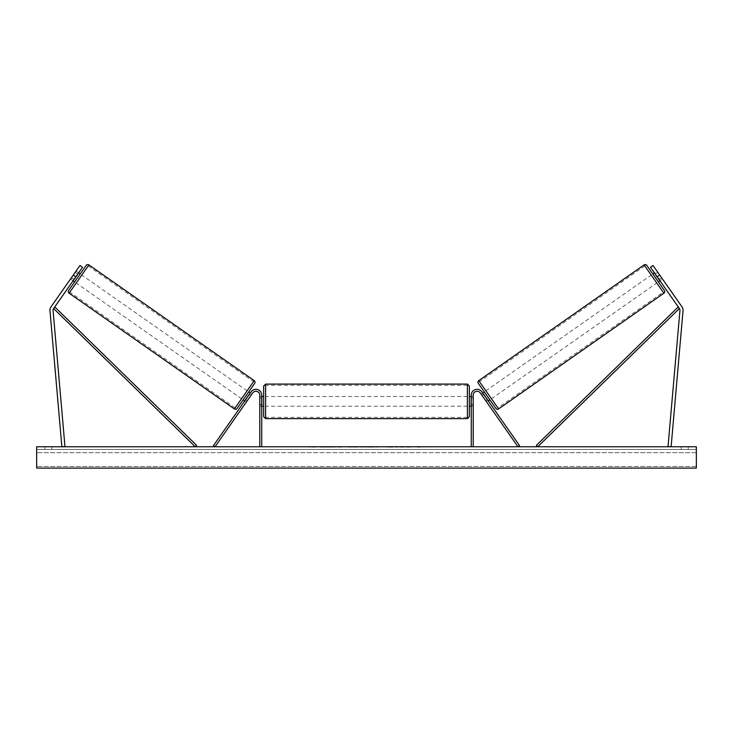 <?xml version="1.0" encoding="UTF-8"?>
<svg xmlns="http://www.w3.org/2000/svg" width="733" height="733" viewBox="0 0 733 733"><rect width="100%" height="100%" fill="white"/><g stroke="black" fill="none" stroke-linecap="round" stroke-linejoin="round"><path stroke-width="0.55" stroke-dasharray="3.67 2.75" d="M247.278 400.704L246.297 402.096L244.712 400.988L245.683 399.595L244.712 400.988L246.297 402.096L247.278 400.704L245.683 399.595L251.135 391.807L213.44 445.646L215.026 446.764L252.72 392.925A3.885 3.885 0 0 1 259.784 395.151A3.885 3.885 0 0 0 252.72 392.925A3.885 3.885 0 0 1 259.784 395.151L259.784 446.764L261.727 446.764L261.727 395.151A5.818 5.818 0 0 0 251.135 391.807L245.683 399.595L247.278 400.704M261.727 395.151A5.818 5.818 0 0 0 251.135 391.807A5.818 5.818 0 0 1 261.727 395.151L261.727 404.506L261.727 395.151M259.784 404.506L259.784 406.21L259.784 404.506L261.727 404.506L261.727 406.21L261.727 404.506L259.784 404.506M261.727 446.764L259.784 446.764M73.053 280.794L74.033 279.401L71.486 277.615L70.515 279.007L79.97 265.502L71.486 277.615L74.033 279.401L73.053 280.794L70.515 279.007L73.053 280.794M75.838 276.817L53.628 308.538A3.106 3.106 0 0 0 53.078 310.59L64.962 446.489L61.874 446.764L49.981 310.856A6.212 6.212 0 0 1 51.081 306.761L73.291 275.04L75.838 276.817L82.517 267.279L74.033 279.401L82.517 267.279L79.97 265.502L73.291 275.04M82.517 267.279L79.97 265.502L82.517 267.279M658.967 279.401L659.947 280.794L662.485 279.007L661.514 277.615L662.485 279.007L661.633 277.798L662.485 279.007L659.947 280.794L658.967 279.401L661.514 277.615L653.03 265.502L681.919 306.761A6.212 6.212 0 0 1 683.019 310.856L671.126 446.764L668.038 446.489L679.922 310.59A3.106 3.106 0 0 0 679.372 308.538L537.729 446.764L536.373 445.371L678.016 307.145L679.372 308.538L650.483 267.279L658.967 279.401L650.483 267.279L653.03 265.502L661.514 277.615L658.967 279.401M650.483 267.279L653.03 265.502L650.483 267.279M659.709 275.04L657.162 276.817M483.578 394.253L481.984 395.371L481.132 394.152L481.984 395.371L483.899 394.033L487.757 399.549L483.899 394.033L487.757 399.549L485.851 400.878L486.703 402.096L485.722 400.704L487.317 399.595L488.288 400.988L481.865 391.807L487.317 399.595L485.722 400.704L486.703 402.096L488.288 400.988L486.703 402.096L485.851 400.878L487.436 399.769M481.865 391.807L519.56 445.646L517.974 446.764L480.28 392.925A3.885 3.885 0 0 0 473.216 395.151A3.885 3.885 0 0 1 480.28 392.925A3.885 3.885 0 0 0 473.216 395.151L473.216 446.764L471.273 446.764L471.273 395.151A5.818 5.818 0 0 1 481.865 391.807A5.818 5.818 0 0 0 471.273 395.151A5.818 5.818 0 0 1 481.865 391.807M473.216 404.506L473.216 406.21L473.216 404.506L471.273 404.506L471.273 395.151L471.273 406.21L471.273 404.506L473.216 404.506M471.273 446.764L473.216 446.764M263.66 386.025L263.66 416.683M469.34 416.683L469.34 386.025M263.66 401.354L263.66 406.21L263.66 401.354M262.112 397.992L262.112 404.726L259.784 404.726L259.784 406.21L259.784 397.992L262.112 397.992L262.112 404.726L262.112 397.992M261.727 397.992L259.784 397.992L259.784 404.726L261.727 404.726M469.34 401.354L469.34 406.21L469.34 401.354M471.273 397.992L473.216 397.992L473.216 396.507L473.216 397.992L470.888 397.992L470.888 404.726L473.216 404.726L473.216 406.21L473.216 397.992L473.216 404.726L471.273 404.726M470.888 397.992L470.888 404.726L470.888 397.992M467.397 384.092L467.397 418.625M265.603 418.625L265.603 384.092M86.219 265.373L68.636 290.488M74.647 281.903L80.209 273.959L74.647 281.903M77.771 274.06L75.224 272.282L76.076 271.063L70.515 279.007L71.367 277.798L73.905 279.575M76.076 271.063L78.623 272.841M71.367 277.798L75.224 272.282L78.083 274.279L74.225 279.795L71.367 277.798M74.225 279.795L78.083 274.279L74.225 279.795M237.107 408.455L254.699 383.341M243.118 399.87L248.689 391.926L243.118 399.87M249.422 394.253L251.016 395.371L249.101 394.033L245.243 399.549L247.149 400.878L246.297 402.096L247.149 400.878L245.564 399.769M251.868 394.152L251.016 395.371L251.868 394.152L250.274 393.035M245.243 399.549L249.101 394.033L245.243 399.549M247.149 400.878L251.016 395.371L247.149 400.878M241.533 398.761L247.094 390.808L241.533 398.761L76.232 283.02L81.803 275.067L76.232 283.02M247.094 390.808L81.803 275.067M88.207 265.914L69.827 292.174L88.207 265.914L253.508 381.655L235.119 407.914L253.508 381.655M235.119 407.914L69.827 292.174M333.359 447.148L320.266 447.148L333.359 447.148M333.359 446.764L320.266 446.764L333.359 446.764M696.35 446.764L36.65 446.764L36.65 468.103L36.65 466.5L36.65 468.103L696.35 468.103L36.65 468.103L696.35 468.103L696.35 446.764M361.754 446.764L348.642 447.148L361.754 446.764M404.341 446.764L410.214 446.764M410.214 447.148L395.472 447.148L401.345 446.764M51.786 446.764L44.795 446.764L51.786 446.764L51.786 449.476L44.795 449.476L51.786 449.476L51.786 446.764M681.214 446.764L688.205 446.764L681.214 446.764L681.214 449.476L688.205 449.476L681.214 449.476L681.214 446.764M311.012 446.764L315.666 446.764L311.012 446.764M424.325 446.764L420.824 446.764M372.511 446.764L366.5 446.764M688.205 449.476L688.205 446.764L688.205 449.476M696.35 449.476L36.65 449.476L36.65 466.5L36.65 449.476L696.35 449.476L696.35 466.5L696.35 449.476M44.795 449.476L44.795 446.764L44.795 449.476M341.376 447.148L327.065 447.148L341.376 446.764M331.38 447.148L336.539 446.764L331.38 447.148M308.675 446.764L315.666 446.764M308.675 447.148L312.176 446.764M312.176 447.148L315.666 447.148M420.824 447.148L417.334 446.764M417.334 447.148L424.325 447.148M401.345 447.148L410.416 446.764M410.416 447.148L404.341 447.148M357.447 447.148L352.949 447.148L357.447 447.148M392.861 447.148L389.617 446.764M389.617 447.148L382.525 446.764L389.727 446.764M389.727 447.148L392.97 447.148M366.5 447.148L365.41 446.764M365.41 447.148L360.966 446.764M360.966 447.148L367.535 446.764M367.535 447.148L371.658 446.764M371.658 447.148L378.219 446.764M378.219 447.148L373.638 446.764M373.638 447.148L372.511 447.148M367.819 447.148L371.283 447.148L367.819 446.764M646.781 265.373L664.364 290.488M495.893 408.455L478.301 383.341M658.353 281.903L652.791 273.959L658.353 281.903M656.924 271.063L657.776 272.282L654.917 274.279L658.775 279.795L661.633 277.798L656.924 271.063L654.377 272.841M658.775 279.795L654.917 274.279L658.775 279.795M655.229 274.06L657.776 272.282L661.633 277.798L659.095 279.575M489.882 399.87L484.311 391.926L489.882 399.87M482.726 393.035L481.132 394.152M485.851 400.878L481.984 395.371L485.851 400.878M485.906 390.808L491.467 398.761L485.906 390.808L651.197 275.067L656.768 283.02L651.197 275.067M491.467 398.761L656.768 283.02M644.793 265.914L663.173 292.174L644.793 265.914L479.492 381.655L497.881 407.914L663.173 292.174M497.881 407.914L479.492 381.655M53.628 308.538L195.271 446.764L196.627 445.371L54.984 307.145L53.628 308.538M69.113 293.191L88.922 264.897M254.223 380.638L234.404 408.932M696.35 466.5L36.65 466.5L696.35 466.5M696.35 452.673L36.65 452.673L696.35 452.673M663.887 293.191L644.078 264.897M478.777 380.638L498.596 408.932M259.784 406.21L261.727 406.21L259.784 406.21M473.216 406.21L471.273 406.21L473.216 406.21M261.727 396.507L259.784 396.507M471.273 396.507L473.216 396.507M467.397 396.507L265.603 396.507M467.397 417.379L265.603 417.379M467.397 385.329L265.603 385.329M467.397 406.21L265.603 406.21"/><path stroke-width="1.1" d="M261.727 446.764L261.727 395.151A5.818 5.818 0 0 0 251.135 391.807L213.44 445.646L215.026 446.764L252.72 392.925A3.885 3.885 0 0 1 259.784 395.151L259.784 446.764M82.517 267.279L53.628 308.538A3.106 3.106 0 0 0 53.078 310.59L64.962 446.489L61.874 446.764L49.981 310.856A6.212 6.212 0 0 1 51.081 306.761L79.97 265.502L82.517 267.279M75.838 276.817L73.291 275.04M657.162 276.817L679.372 308.538A3.106 3.106 0 0 1 679.922 310.59L668.038 446.489L671.126 446.764L683.019 310.856A6.212 6.212 0 0 0 681.919 306.761L653.03 265.502L650.483 267.279L657.162 276.817L659.709 275.04M471.273 446.764L471.273 395.151A5.818 5.818 0 0 1 481.865 391.807L519.56 445.646L517.974 446.764L480.28 392.925A3.885 3.885 0 0 0 473.216 395.151L473.216 446.764M265.603 418.625L263.66 416.683L263.66 386.025L265.603 384.092L265.603 418.625L467.397 418.625L467.397 384.092L469.34 386.025L469.34 416.683L467.397 418.625M261.727 404.726L261.727 397.992M471.273 404.726L471.273 397.992M88.922 264.897L69.113 293.191A1.942 1.942 0 0 1 68.636 290.488L86.219 265.373A1.942 1.942 0 0 1 88.922 264.897L254.223 380.638A1.942 1.942 0 0 1 254.699 383.341L237.107 408.455A1.942 1.942 0 0 1 234.404 408.932L254.223 380.638M69.113 293.191L234.404 408.932M73.053 280.794L74.647 281.903M78.623 272.841L80.209 273.959M73.905 279.575L77.771 274.06M243.118 399.87L244.712 400.988M245.564 399.769L249.422 394.253M248.689 391.926L250.274 393.035M696.35 446.764L36.65 446.764L36.65 468.103L696.35 468.103L696.35 446.764M644.078 264.897A1.942 1.942 0 0 1 646.781 265.373L664.364 290.488A1.942 1.942 0 0 1 663.887 293.191L498.596 408.932L478.777 380.638L644.078 264.897L663.887 293.191M498.596 408.932A1.942 1.942 0 0 1 495.893 408.455L478.301 383.341A1.942 1.942 0 0 1 478.777 380.638M659.947 280.794L658.353 281.903M654.377 272.841L652.791 273.959M659.095 279.575L655.229 274.06M489.882 399.87L488.288 400.988M484.311 391.926L482.726 393.035M487.436 399.769L483.578 394.253M53.628 308.538L195.271 446.764L196.627 445.371L54.984 307.145L53.628 308.538M679.372 308.538L537.729 446.764L536.373 445.371L678.016 307.145L679.372 308.538M265.603 384.092L467.397 384.092M263.66 396.507L261.727 396.507M261.727 406.21L263.66 406.21M469.34 396.507L471.273 396.507M469.34 406.21L471.273 406.21"/></g></svg>
